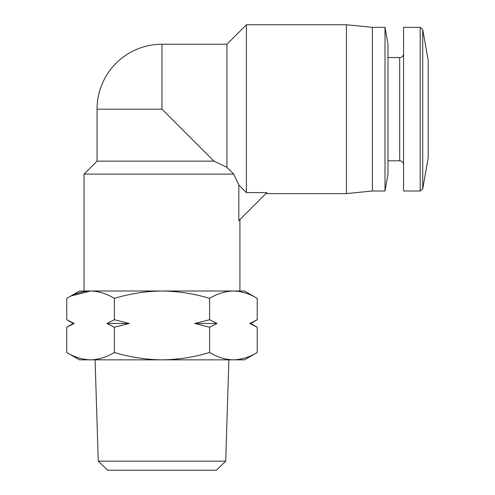 <?xml version="1.0" encoding="UTF-8"?>
<svg xmlns="http://www.w3.org/2000/svg" width="495" height="495" viewBox="0 0 495 495"><rect width="100%" height="100%" fill="white"/><g stroke="black" fill="none" stroke-linecap="round" stroke-linejoin="round"><path stroke-width="0.74" d="M246.411 24.75L226.927 44.234L161.989 44.234A64.944 64.944 0 0 0 97.045 109.172L97.045 161.129L84.057 174.116L233.72 174.116L238.825 184.907L246.411 192.592L246.411 24.75L346.42 24.75L346.42 193.601L265.895 193.601M98.264 461.161L225.714 461.161L216.334 470.25L107.638 470.25L98.264 461.161L95.096 359.846M422.736 188.855L428.187 157.948L428.187 60.402L422.736 29.496L422.736 188.855L420.181 191.002L403.567 191.002L403.567 27.349L420.181 27.349L420.181 191.002M239.914 291.01L239.914 219.576M246.411 192.592L266.898 192.592L238.825 220.665L238.825 184.907L236.647 180.415M84.057 291.01L84.057 174.116M403.567 53.652A3.898 3.898 0 0 1 399.675 57.544L399.675 160.801A3.898 3.898 0 0 1 403.567 164.699M226.927 44.234L226.927 167.298L213.939 161.129L226.927 167.298L233.72 174.116M387.987 160.801L399.675 160.801M387.987 57.544L399.675 57.544M346.42 193.601L372.401 191.002L372.401 27.349L346.42 24.75M372.401 191.002L385.005 191.002L385.005 27.349L372.401 27.349M385.005 27.349L387.987 44.234L387.987 174.116L385.005 191.002M253.966 321.509L249.789 323.482L250.73 323.482L257.221 319.733L249.789 323.482L257.221 327.232L257.221 352.483C249.461 357.186 241.523 359.642 233.411 359.846C241.523 359.642 249.461 357.186 257.221 352.483L244.462 359.846L79.509 359.846L66.751 352.483C74.516 357.186 82.448 359.642 90.56 359.846C98.672 359.642 106.604 357.186 114.37 352.483C129.894 357.186 145.765 359.642 161.989 359.846C178.206 359.642 194.077 357.186 209.602 352.483L209.602 327.232L194.739 323.482L209.602 319.733L209.602 298.38C194.077 293.677 178.206 291.221 161.989 291.01C145.765 291.221 129.894 293.677 114.37 298.38L114.37 319.733L129.238 323.482L114.37 327.232L114.37 352.483M233.411 359.846C225.305 359.642 217.367 357.186 209.602 352.483M114.37 298.38C106.604 293.677 98.672 291.221 90.56 291.01C82.448 291.221 74.516 293.677 66.751 298.38L66.751 319.733L74.188 323.482L66.751 327.232L66.751 352.483M114.37 319.733L106.939 323.482L114.37 327.232M257.221 319.733L257.221 298.38C249.461 293.677 241.523 291.221 233.411 291.01C225.305 291.221 217.367 293.677 209.602 298.38M209.602 327.232L217.039 323.482L209.602 319.733M71.435 295.886L90.56 291.01L79.509 291.01L66.751 298.38M257.221 298.38L244.462 291.01L90.56 291.01M106.939 323.482L129.238 323.482M217.039 323.482L194.739 323.482M66.751 319.733L73.248 323.482L74.188 323.482M161.989 44.234L161.989 109.172L213.939 161.129L97.045 161.129M161.989 109.172L97.045 109.172M428.187 60.402L428.187 157.948M225.714 461.161L228.876 359.846M250.73 323.482L257.221 327.232M422.736 29.496L420.181 27.349M73.248 323.482L66.751 327.232"/></g></svg>
